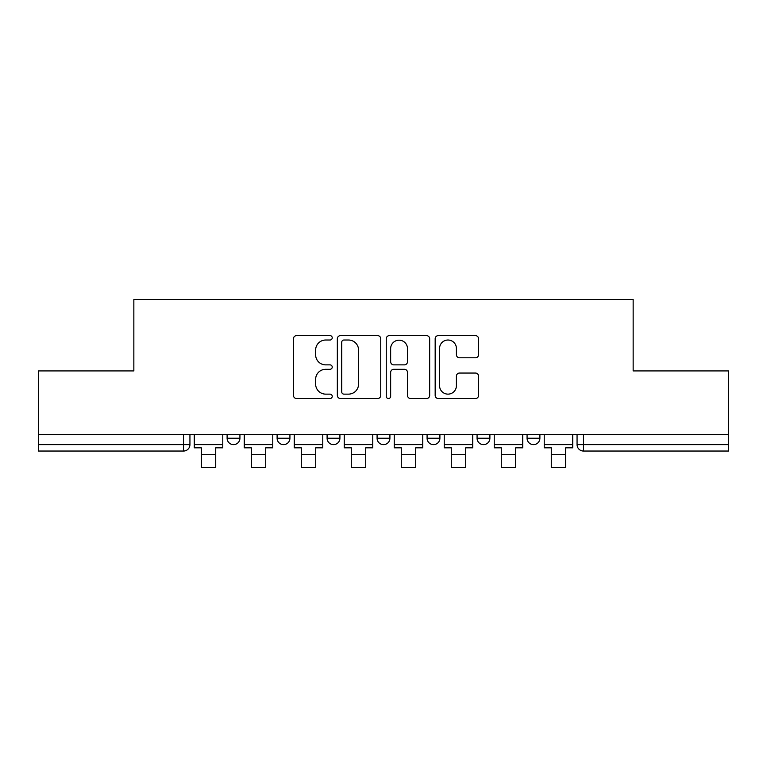 <?xml version="1.0" encoding="UTF-8"?>
<svg xmlns="http://www.w3.org/2000/svg" width="767" height="767" viewBox="0 0 767 767"><rect width="100%" height="100%" fill="white"/><g stroke="black" fill="none" stroke-linecap="round" stroke-linejoin="round"><path stroke-width="1.15" d="M332.226 337.825A2.205 2.205 0 0 0 330.021 335.62L296.599 335.62A3.145 3.145 0 0 0 293.454 338.765L293.454 395.388A3.145 3.145 0 0 0 296.599 398.533L330.021 398.533A2.205 2.205 0 0 0 332.226 396.328A2.205 2.205 0 0 0 330.021 394.133L325.697 394.133A10.067 10.067 0 0 1 315.63 384.066L315.63 379.339A10.067 10.067 0 0 1 325.697 369.282L330.021 369.282A2.205 2.205 0 0 0 332.226 367.077A2.205 2.205 0 0 0 330.021 364.871L325.697 364.871A10.067 10.067 0 0 1 315.63 354.805L315.63 350.088A10.067 10.067 0 0 1 325.697 340.021L330.021 340.021A2.205 2.205 0 0 0 332.226 337.825M527.073 434.697L527.073 438.225L539.891 438.225A6.414 6.414 0 0 1 533.477 444.63A6.414 6.414 0 0 1 527.073 438.225L527.073 434.697M477.074 434.697L477.074 438.225L489.892 438.225A6.414 6.414 0 0 1 483.488 444.63A6.414 6.414 0 0 1 477.074 438.225L477.074 434.697M377.086 434.697L377.086 438.225L389.914 438.225A6.414 6.414 0 0 1 383.5 444.63A6.414 6.414 0 0 1 377.086 438.225L377.086 434.697M475.435 357.796A3.145 3.145 0 0 0 478.579 354.651L478.579 338.765A3.145 3.145 0 0 0 475.435 335.62L438.312 335.62A3.145 3.145 0 0 0 435.167 338.765L435.167 395.388A3.145 3.145 0 0 0 438.312 398.533L475.435 398.533A3.145 3.145 0 0 0 478.579 395.388L478.579 376.194A3.145 3.145 0 0 0 475.435 373.05L459.548 373.05A3.145 3.145 0 0 0 456.403 376.194L456.403 385.715A8.418 8.418 0 0 1 447.986 394.133A8.418 8.418 0 0 1 439.568 385.715L439.568 348.439A8.418 8.418 0 0 1 447.986 340.021A8.418 8.418 0 0 1 456.403 348.439L456.403 354.651A3.145 3.145 0 0 0 459.548 357.796L475.435 357.796M38.35 434.697L38.35 370.921L133.851 370.921L133.851 299.456L633.149 299.456L633.149 370.921L728.65 370.921L728.65 434.697L38.35 434.697L38.35 444.63L189.938 444.63L189.938 434.697L189.938 444.63A6.414 6.414 0 0 1 183.524 451.044L38.35 451.044L38.35 444.63M380.748 338.765A3.145 3.145 0 0 0 377.604 335.62L340.481 335.62A3.145 3.145 0 0 0 337.336 338.765L337.336 395.388A3.145 3.145 0 0 0 340.481 398.533L377.604 398.533A3.145 3.145 0 0 0 380.748 395.388L380.748 338.765M389.396 335.62L426.519 335.62A3.145 3.145 0 0 1 429.664 338.765L429.664 395.388A3.145 3.145 0 0 1 426.519 398.533L410.633 398.533A3.145 3.145 0 0 1 407.488 395.388L407.488 372.426A3.145 3.145 0 0 0 404.343 369.282L393.807 369.282A3.145 3.145 0 0 0 390.652 372.426L390.652 396.328A2.205 2.205 0 0 1 388.457 398.533A2.205 2.205 0 0 1 386.252 396.328L386.252 338.765A3.145 3.145 0 0 1 389.396 335.62M577.062 434.697L577.062 444.63L728.65 444.63L728.65 451.044L583.476 451.044A6.414 6.414 0 0 1 577.062 444.63M728.65 434.697L728.65 444.63M539.891 434.697L539.891 438.225L539.891 434.697M489.892 438.225L489.892 434.697L489.892 438.225A6.414 6.414 0 0 1 483.488 444.63M439.903 434.697L439.903 438.225A6.414 6.414 0 0 1 433.489 444.63A6.414 6.414 0 0 1 427.085 438.225A6.414 6.414 0 0 0 433.489 444.63A6.414 6.414 0 0 0 439.903 438.225L439.903 434.697M427.085 434.697L427.085 438.225L439.903 438.225M389.914 434.697L389.914 438.225M339.915 434.697L339.915 438.225A6.414 6.414 0 0 1 333.511 444.63A6.414 6.414 0 0 1 327.097 438.225A6.414 6.414 0 0 0 333.511 444.63A6.414 6.414 0 0 0 339.915 438.225L327.097 438.225L327.097 434.697M277.108 434.697L277.108 438.225L289.926 438.225L289.926 434.697L289.926 438.225A6.414 6.414 0 0 1 283.512 444.63A6.414 6.414 0 0 1 277.108 438.225A6.414 6.414 0 0 0 283.512 444.63M227.109 434.697L227.109 438.225L239.927 438.225L239.927 434.697L239.927 438.225A6.414 6.414 0 0 1 233.523 444.63A6.414 6.414 0 0 1 227.109 438.225A6.414 6.414 0 0 0 233.523 444.63M183.524 434.697L183.524 451.044A6.414 6.414 0 0 0 189.938 444.63M343.942 340.021A2.205 2.205 0 0 0 341.737 342.226L341.737 391.927A2.205 2.205 0 0 0 343.942 394.133L348.506 394.133A10.067 10.067 0 0 0 358.572 384.066L358.572 350.088A10.067 10.067 0 0 0 348.506 340.021L343.942 340.021M407.488 348.592A8.418 8.418 0 0 0 399.07 340.184A8.418 8.418 0 0 0 390.652 348.592L390.652 361.727A3.145 3.145 0 0 0 393.807 364.871L404.343 364.871A3.145 3.145 0 0 0 407.488 361.727L407.488 348.592M194.262 444.63L222.785 444.63L222.785 447.832L215.728 447.832L215.728 467.544L201.309 467.544L201.309 447.832L194.262 447.832L194.262 434.697M222.785 444.63L222.785 434.697M244.251 444.63L272.774 444.63L272.774 447.832L265.727 447.832L265.727 467.544L251.308 467.544L251.308 447.832L244.251 447.832L244.251 434.697M272.774 444.63L272.774 434.697M294.25 444.63L322.773 444.63L322.773 447.832L315.716 447.832L315.716 467.544L301.297 467.544L301.297 447.832L294.25 447.832L294.25 434.697M322.773 444.63L322.773 434.697M344.239 444.63L372.762 444.63L372.762 447.832L365.715 447.832L365.715 467.544L351.296 467.544L351.296 447.832L344.239 447.832L344.239 434.697M372.762 444.63L372.762 434.697M394.238 444.63L422.761 444.63L422.761 447.832L415.704 447.832L415.704 467.544L401.285 467.544L401.285 447.832L394.238 447.832L394.238 434.697M422.761 444.63L422.761 434.697M444.227 444.63L472.75 444.63L472.75 447.832L465.703 447.832L465.703 467.544L451.284 467.544L451.284 447.832L444.227 447.832L444.227 434.697M472.75 444.63L472.75 434.697M494.226 444.63L522.749 444.63L522.749 447.832L515.692 447.832L515.692 467.544L501.273 467.544L501.273 447.832L494.226 447.832L494.226 434.697M522.749 444.63L522.749 434.697M544.215 444.63L572.738 444.63L572.738 447.832L565.691 447.832L565.691 467.544L551.272 467.544L551.272 447.832L544.215 447.832L544.215 434.697M572.738 444.63L572.738 434.697M583.476 434.697L583.476 451.044M201.309 454.726L215.728 454.726M251.308 454.726L265.727 454.726M301.297 454.726L315.716 454.726M351.296 454.726L365.715 454.726M401.285 454.726L415.704 454.726M451.284 454.726L465.703 454.726M501.273 454.726L515.692 454.726M551.272 454.726L565.691 454.726"/></g></svg>
